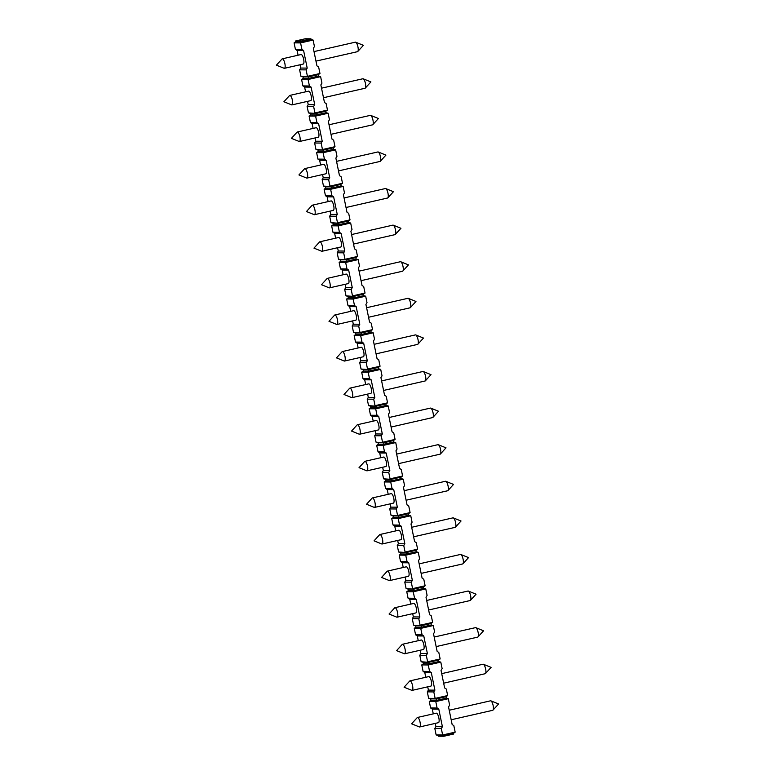 <?xml version="1.0" encoding="UTF-8"?>
<svg xmlns="http://www.w3.org/2000/svg" width="775" height="775" viewBox="0 0 775 775"><rect width="100%" height="100%" fill="white"/><g stroke="black" fill="none" stroke-linecap="round" stroke-linejoin="round"><path stroke-width="1.16" d="M443.891 736.25L453.637 734.032L453.491 733.295L443.746 735.514L443.891 736.25L438.321 736.202L438.175 735.465L443.746 735.514L442.641 734.991L441.314 728.519L434.814 728.461L436.141 734.942L438.175 735.465M453.491 733.295L455.167 732.143L442.641 734.991L436.141 734.942M455.167 732.143L453.84 725.662L452.145 724.518L448.541 706.955L449.636 705.173L448.308 698.701L435.782 701.559L429.282 701.501L430.968 700.338L436.538 700.387L435.782 701.559L437.11 708.03L438.805 709.173L442.409 726.737L441.314 728.519M448.308 698.701L446.274 698.168L445.974 696.706L447.659 695.543L446.332 689.072L444.637 687.929L441.033 670.365L442.128 668.583L440.791 662.112L428.265 664.969L421.774 664.911L423.102 671.382L424.787 672.526L425.766 677.273M447.659 695.543L435.133 698.401L433.806 691.93L427.306 691.872L428.633 698.343L430.668 698.876L430.968 700.338M440.791 662.112L438.766 661.579L429.021 663.797L428.265 664.969L429.602 671.441L431.287 672.584L434.891 690.147L433.806 691.93M438.766 661.579L438.466 660.116L440.152 658.953L438.815 652.482L437.129 651.339L433.525 633.776L434.61 631.993L433.283 625.522L420.757 628.38L414.257 628.322L415.584 634.793L417.279 635.936L418.258 640.683M440.152 658.953L427.626 661.811L426.289 655.34L419.798 655.282L421.125 661.753L423.15 662.286L423.45 663.749L421.774 664.911M433.283 625.522L431.258 624.989L421.513 627.208L420.757 628.38L422.084 634.851L423.78 635.994L427.383 653.558L426.289 655.34M431.258 624.989L430.958 623.526L432.634 622.364L431.307 615.893L429.612 614.749L426.008 597.186L427.103 595.403L425.775 588.932L413.249 591.78L406.749 591.732L408.076 598.203L409.772 599.346L410.74 604.093M432.634 622.364L420.108 625.222L418.781 618.75L412.281 618.692L413.608 625.163L415.642 625.696L415.942 627.159L414.257 628.322M425.775 588.932L423.741 588.399L414.005 590.618L413.249 591.78L414.577 598.261L416.272 599.404L419.876 616.968L418.781 618.75M423.741 588.399L423.441 586.937L425.126 585.774L423.799 579.303L422.104 578.16L418.5 560.587L419.595 558.814L418.258 552.333L405.732 555.191L399.241 555.132L400.568 561.613L402.254 562.757L403.233 567.503M425.126 585.774L412.6 588.632L411.273 582.161L404.773 582.102L406.1 588.574L408.134 589.107L408.435 590.569L406.749 591.732M418.258 552.333L416.233 551.81L406.488 554.028L405.732 555.191L407.059 561.662L408.754 562.815L412.358 580.378L411.273 582.161M416.233 551.81L415.933 550.337L417.618 549.184L416.282 542.713L414.596 541.56L410.992 523.997L412.077 522.214L410.75 515.743L398.224 518.601L391.724 518.543L393.051 525.014L394.746 526.167L395.725 530.914M417.618 549.184L405.093 552.042L403.756 545.561L397.265 545.513L398.592 551.984L400.617 552.517L400.917 553.98L399.241 555.132M410.75 515.743L408.725 515.21L398.98 517.438L398.224 518.601L399.551 525.072L401.247 526.225L404.85 543.788L403.756 545.561M408.725 515.21L408.425 513.748L410.101 512.595L408.774 506.123L407.078 504.971L403.475 487.407L404.569 485.625L403.242 479.153L390.716 482.011L384.216 481.953L385.543 488.424L387.238 489.577L388.207 494.324M410.101 512.595L397.575 515.452L396.248 508.972L389.748 508.923L391.075 515.394L393.109 515.927L393.409 517.39L391.724 518.543M403.242 479.153L401.208 478.621L391.472 480.849L390.716 482.011L392.043 488.483L393.739 489.626L397.343 507.189L396.248 508.972M401.208 478.621L400.907 477.158L402.593 476.005L401.266 469.524L399.571 468.381L395.967 450.817L397.062 449.035L395.725 442.564L383.199 445.422L376.698 445.363L378.035 451.835L379.721 452.988L380.699 457.734M402.593 476.005L390.067 478.853L388.74 472.382L382.24 472.324L383.567 478.805L385.601 479.328L385.902 480.8L384.216 481.953M395.725 442.564L393.7 442.031L383.954 444.249L383.199 445.422L384.526 451.893L386.221 453.036L389.825 470.599L388.74 472.382M393.7 442.031L393.4 440.568L395.085 439.406L393.748 432.934L392.063 431.791L388.459 414.228L389.544 412.445L388.217 405.974L375.691 408.832L369.191 408.774L370.518 415.245L372.213 416.388L373.192 421.135M395.085 439.406L382.55 442.263L381.222 435.792L374.732 435.734L376.059 442.205L378.084 442.738L378.384 444.201L376.698 445.363M388.217 405.974L386.192 405.441L376.447 407.66L375.691 408.832L377.018 415.303L378.713 416.446L382.317 434.01L381.222 435.792M386.192 405.441L385.892 403.978L387.568 402.816L386.241 396.345L384.545 395.202L380.942 377.638L382.036 375.856L380.709 369.384L368.183 372.233L361.683 372.184L363.01 378.655L364.705 379.798L365.674 384.545M387.568 402.816L375.042 405.674L373.715 399.202L367.214 399.144L368.542 405.616L370.576 406.148L370.876 407.611L369.191 408.774M380.709 369.384L378.675 368.852L368.929 371.07L368.183 372.233L369.51 378.713L371.196 379.857L374.809 397.42L373.715 399.202M378.675 368.852L378.374 367.389L380.06 366.226L378.733 359.755L377.037 358.612L373.434 341.048L374.528 339.266L373.192 332.795L360.666 335.643L354.165 335.594L355.502 342.066L357.188 343.209L358.166 347.956M380.06 366.226L367.534 369.084L366.207 362.613L359.707 362.555L361.034 369.026L363.058 369.559L363.368 371.022L361.683 372.184M373.192 332.795L371.167 332.262L361.421 334.48L360.666 335.643L361.993 342.124L363.688 343.267L367.292 360.83L366.207 362.613M371.167 332.262L370.867 330.799L372.552 329.637L371.215 323.165L369.53 322.012L365.926 304.449L367.011 302.676L365.684 296.195L353.158 299.053L346.657 298.995L347.985 305.476L349.68 306.619L350.658 311.366M372.552 329.637L360.017 332.494L358.689 326.023L352.199 325.965L353.526 332.436L355.551 332.969L355.851 334.432L354.165 335.594M365.684 296.195L363.659 295.672L353.913 297.891L353.158 299.053L354.485 305.524L356.18 306.677L359.784 324.241L358.689 326.023M363.659 295.672L363.359 294.2L365.035 293.047L363.707 286.576L362.012 285.423L358.408 267.859L359.503 266.077L358.176 259.606L345.65 262.463L339.15 262.405L340.477 268.877L342.172 270.029L343.141 274.776M365.035 293.047L352.509 295.905L351.182 289.424L344.681 289.375L346.008 295.847L348.043 296.379L348.343 297.842L346.657 298.995M358.176 259.606L356.142 259.073L346.396 261.301L345.65 262.463L346.977 268.935L348.663 270.088L352.276 287.651L351.182 289.424M356.142 259.073L355.841 257.61L357.527 256.457L356.2 249.986L354.504 248.833L350.901 231.27L351.995 229.487L350.658 223.016L338.132 225.874L331.632 225.816L332.969 232.287L334.655 233.44L335.633 238.187M357.527 256.457L345.001 259.305L343.674 252.834L337.173 252.786L338.501 259.257L340.525 259.79L340.826 261.252L339.15 262.405M350.658 223.016L348.634 222.483L338.888 224.711L338.132 225.874L339.46 232.345L341.155 233.488L344.759 251.052L343.674 252.834M348.634 222.483L348.333 221.02L350.019 219.868L348.682 213.387L346.997 212.243L343.393 194.68L344.478 192.898L343.151 186.426L330.625 189.284L324.124 189.226L325.452 195.697L327.147 196.84L328.125 201.597M350.019 219.868L337.483 222.716L336.156 216.244L329.656 216.186L330.993 222.667L333.017 223.19L333.318 224.663L331.632 225.816M343.151 186.426L341.126 185.893L331.38 188.112L330.625 189.284L331.952 195.755L333.647 196.898L337.251 214.462L336.156 216.244M341.126 185.893L340.826 184.431L342.502 183.268L341.174 176.797L339.479 175.654L335.875 158.09L336.97 156.308L335.643 149.837L323.117 152.694L316.617 152.636L317.944 159.108L319.639 160.251L320.608 164.998M342.502 183.268L329.976 186.126L328.648 179.655L322.148 179.597L323.475 186.068L325.51 186.601L325.81 188.063L324.124 189.226M335.643 149.837L333.608 149.304L323.863 151.522L323.117 152.694L324.444 159.166L326.13 160.309L329.743 177.872L328.648 179.655M333.608 149.304L333.308 147.841L334.994 146.678L333.667 140.207L331.971 139.064L328.368 121.501L329.462 119.718L328.125 113.247L315.599 116.095L309.099 116.047L310.436 122.518L312.122 123.661L313.1 128.408M334.994 146.678L322.468 149.536L321.141 143.065L314.64 143.007L315.968 149.478L317.992 150.011L318.293 151.474L316.617 152.636M328.125 113.247L326.101 112.714L316.355 114.933L315.599 116.095L316.927 122.576L318.622 123.719L322.226 141.282L321.141 143.065M326.101 112.714L325.8 111.251L327.486 110.089L326.149 103.617L324.463 102.474L320.86 84.911L321.945 83.128L320.618 76.657L308.092 79.505L301.591 79.457L302.918 85.928L304.614 87.071L305.592 91.818M327.486 110.089L314.95 112.947L313.623 106.475L307.123 106.417L308.46 112.888L310.484 113.421L310.785 114.884L309.099 116.047M320.618 76.657L318.593 76.124L308.847 78.343L308.092 79.505L309.419 85.986L311.114 87.129L314.718 104.693L313.623 106.475M318.593 76.124L318.293 74.662L319.968 73.499L307.442 76.357L306.115 69.886L299.615 69.828L300.942 76.299L302.977 76.832L303.277 78.294L301.591 79.457M319.968 73.499L318.641 67.028L316.946 65.875L313.342 48.312L314.437 46.539L313.11 40.058L300.584 42.916L301.911 49.387L303.597 50.54L307.21 68.103L306.115 69.886M446.274 698.168L436.538 700.387L436.238 698.924L445.974 696.706M311.075 39.535L301.33 41.753L300.584 42.916L294.083 42.858L295.759 41.705L301.33 41.753L301.184 41.017L310.93 38.798L311.075 39.535L313.11 40.058M301.911 49.387L295.411 49.338L294.083 42.858M430.668 698.876L436.238 698.924L435.133 698.401L428.633 698.343M437.11 708.03L430.609 707.972L429.282 701.501M438.466 660.116L428.72 662.334L421.125 661.753M429.602 671.441L423.102 671.382M430.958 623.526L421.213 625.745L413.608 625.163M422.084 634.851L415.584 634.793M423.441 586.937L413.705 589.155L406.1 588.574M414.577 598.261L408.076 598.203M415.933 550.337L406.187 552.565L398.592 551.984M407.059 561.662L400.568 561.613M408.425 513.748L398.679 515.976L391.075 515.394M399.551 525.072L393.051 525.014M400.907 477.158L391.162 479.376L383.567 478.805M392.043 488.483L385.543 488.424M393.4 440.568L383.654 442.787L376.059 442.205M384.526 451.893L378.035 451.835M385.892 403.978L376.146 406.197L368.542 405.616M377.018 415.303L370.518 415.245M378.374 367.389L368.629 369.607L361.034 369.026M369.51 378.713L363.01 378.655M370.867 330.799L361.121 333.017L353.526 332.436M361.993 342.124L355.502 342.066M363.359 294.2L353.613 296.428L346.008 295.847M354.485 305.524L347.985 305.476M355.841 257.61L346.096 259.838L338.501 259.257M346.977 268.935L340.477 268.877M348.333 221.02L338.588 223.239L330.993 222.667M339.46 232.345L332.969 232.287M340.826 184.431L331.08 186.649L323.475 186.068M331.952 195.755L325.452 195.697M333.308 147.841L323.562 150.059L315.968 149.478M324.444 159.166L317.944 159.108M325.8 111.251L316.055 113.47L308.46 112.888M316.927 122.576L310.436 122.518M318.293 74.662L308.547 76.88L300.942 76.299M309.419 85.986L302.918 85.928M430.609 707.972L432.305 709.125L433.273 713.872M435.23 723.404L435.908 726.688L434.814 728.461M427.722 686.815L428.401 690.089L427.306 691.872M420.215 650.225L420.883 653.499L419.798 655.282M412.697 613.635L413.375 616.91L412.281 618.692M405.189 577.046L405.868 580.32L404.773 582.102M397.682 540.446L398.35 543.73L397.265 545.513M390.164 503.857L390.842 507.141L389.748 508.923M382.656 467.267L383.334 470.551L382.24 472.324M375.148 430.677L375.817 433.952L374.732 435.734M367.631 394.088L368.309 397.362L367.214 399.144M360.123 357.498L360.792 360.772L359.707 362.555M352.615 320.908L353.284 324.183L352.199 325.965M345.098 284.309L345.776 287.593L344.681 289.375M337.59 247.719L338.258 251.003L337.173 252.786M330.082 211.129L330.751 214.413L329.656 216.186M322.565 174.54L323.243 177.814L322.148 179.597M315.057 137.95L315.725 141.224L314.64 143.007M307.549 101.36L308.218 104.635L307.123 106.417M295.411 49.338L297.106 50.482L298.075 55.228M300.032 64.771L300.71 68.045L299.615 69.828M492.609 710.317A4.863 1.472 -102.8 0 0 492.716 710.307A4.863 1.472 -102.8 0 0 492.987 710.132A4.863 1.472 -102.8 0 0 493.074 705.231A4.863 1.472 -102.8 0 0 490.875 700.842A4.863 1.472 -102.8 0 0 490.662 700.803A4.863 1.472 77.2 0 0 490.556 700.813L449.219 710.229M295.759 41.705L295.614 40.968L305.36 38.75L310.93 38.798M301.184 41.017L295.614 40.968M357.411 51.673A4.863 1.472 -102.8 0 0 357.517 51.663A4.863 1.472 -102.8 0 0 357.788 51.489A4.863 1.472 -102.8 0 0 357.876 46.587A4.863 1.472 -102.8 0 0 355.677 42.208A4.863 1.472 -102.8 0 0 355.463 42.16A4.863 1.472 77.2 0 0 355.357 42.17L314.02 51.596M485.102 673.727A4.863 1.472 -102.8 0 0 485.208 673.708A4.863 1.472 -102.8 0 0 485.479 673.543A4.863 1.472 -102.8 0 0 485.557 668.641A4.863 1.472 -102.8 0 0 483.358 664.252A4.863 1.472 -102.8 0 0 483.145 664.204A4.863 1.472 77.2 0 0 483.038 664.223L441.702 673.64M423.45 663.749L429.021 663.797L428.72 662.334L423.15 662.286M477.594 637.127A4.863 1.472 -102.8 0 0 477.691 637.118A4.863 1.472 -102.8 0 0 477.972 636.953A4.863 1.472 -102.8 0 0 478.049 632.051A4.863 1.472 -102.8 0 0 475.85 627.663A4.863 1.472 -102.8 0 0 475.637 627.614A4.863 1.472 77.2 0 0 475.53 627.624L434.194 637.05M415.942 627.159L421.513 627.208L421.213 625.745L415.642 625.696M470.076 600.538A4.863 1.472 -102.8 0 0 470.183 600.528A4.863 1.472 -102.8 0 0 470.454 600.363A4.863 1.472 -102.8 0 0 470.541 595.452A4.863 1.472 -102.8 0 0 468.342 591.073A4.863 1.472 -102.8 0 0 468.129 591.025A4.863 1.472 77.2 0 0 468.022 591.034L426.686 600.46M408.435 590.569L414.005 590.618L413.705 589.155L408.134 589.107M462.568 563.948A4.863 1.472 -102.8 0 0 462.675 563.938A4.863 1.472 -102.8 0 0 462.946 563.764A4.863 1.472 -102.8 0 0 463.024 558.862A4.863 1.472 -102.8 0 0 460.825 554.483A4.863 1.472 -102.8 0 0 460.612 554.435A4.863 1.472 77.2 0 0 460.505 554.445L419.168 563.871M400.917 553.98L406.488 554.028L406.187 552.565L400.617 552.517M455.061 527.358A4.863 1.472 -102.8 0 0 455.157 527.349A4.863 1.472 -102.8 0 0 455.438 527.174A4.863 1.472 -102.8 0 0 455.516 522.273A4.863 1.472 -102.8 0 0 453.317 517.894A4.863 1.472 -102.8 0 0 453.104 517.845A4.863 1.472 77.2 0 0 452.997 517.855L411.661 527.281M393.409 517.39L398.98 517.438L398.679 515.976L393.109 515.927M447.543 490.769A4.863 1.472 -102.8 0 0 447.65 490.759A4.863 1.472 -102.8 0 0 447.921 490.585A4.863 1.472 -102.8 0 0 448.008 485.683A4.863 1.472 -102.8 0 0 445.809 481.294A4.863 1.472 -102.8 0 0 445.596 481.256A4.863 1.472 77.2 0 0 445.489 481.265L404.153 490.691M385.902 480.8L391.472 480.849L391.162 479.376L385.601 479.328M440.035 454.179A4.863 1.472 -102.8 0 0 440.142 454.16A4.863 1.472 -102.8 0 0 440.413 453.995A4.863 1.472 -102.8 0 0 440.491 449.093A4.863 1.472 -102.8 0 0 438.292 444.705A4.863 1.472 -102.8 0 0 438.078 444.666A4.863 1.472 77.2 0 0 437.972 444.676L396.635 454.092M378.384 444.201L383.954 444.249L383.654 442.787L378.084 442.738M432.528 417.58A4.863 1.472 -102.8 0 0 432.624 417.57A4.863 1.472 -102.8 0 0 432.905 417.405A4.863 1.472 -102.8 0 0 432.983 412.503A4.863 1.472 -102.8 0 0 430.784 408.115A4.863 1.472 -102.8 0 0 430.571 408.067A4.863 1.472 77.2 0 0 430.464 408.086L389.127 417.502M370.876 407.611L376.447 407.66L376.146 406.197L370.576 406.148M425.01 380.99A4.863 1.472 -102.8 0 0 425.117 380.98A4.863 1.472 -102.8 0 0 425.388 380.816A4.863 1.472 -102.8 0 0 425.475 375.914A4.863 1.472 -102.8 0 0 423.276 371.525A4.863 1.472 -102.8 0 0 423.063 371.477A4.863 1.472 77.2 0 0 422.956 371.487L381.62 380.912M363.368 371.022L368.929 371.07L368.629 369.607L363.058 369.559M417.502 344.4A4.863 1.472 -102.8 0 0 417.609 344.391A4.863 1.472 -102.8 0 0 417.88 344.226A4.863 1.472 -102.8 0 0 417.957 339.314A4.863 1.472 -102.8 0 0 415.758 334.936A4.863 1.472 -102.8 0 0 415.545 334.887A4.863 1.472 77.2 0 0 415.439 334.897L374.102 344.323M355.851 334.432L361.421 334.48L361.121 333.017L355.551 332.969M409.994 307.811A4.863 1.472 -102.8 0 0 410.091 307.801A4.863 1.472 -102.8 0 0 410.372 307.627A4.863 1.472 -102.8 0 0 410.45 302.725A4.863 1.472 -102.8 0 0 408.251 298.346A4.863 1.472 -102.8 0 0 408.037 298.298A4.863 1.472 77.2 0 0 407.931 298.307L366.594 307.733M348.343 297.842L353.913 297.891L353.613 296.428L348.043 296.379M402.477 271.221A4.863 1.472 -102.8 0 0 402.583 271.211A4.863 1.472 -102.8 0 0 402.855 271.037A4.863 1.472 -102.8 0 0 402.942 266.135A4.863 1.472 -102.8 0 0 400.743 261.756A4.863 1.472 -102.8 0 0 400.53 261.708A4.863 1.472 77.2 0 0 400.423 261.718L359.087 271.143M340.826 261.252L346.396 261.301L346.096 259.838L340.525 259.79M394.969 234.631A4.863 1.472 -102.8 0 0 395.076 234.622A4.863 1.472 -102.8 0 0 395.347 234.447A4.863 1.472 -102.8 0 0 395.424 229.545A4.863 1.472 -102.8 0 0 393.225 225.157A4.863 1.472 -102.8 0 0 393.012 225.118A4.863 1.472 77.2 0 0 392.906 225.128L351.569 234.554M333.318 224.663L338.888 224.711L338.588 223.239L333.017 223.19M387.461 198.042A4.863 1.472 -102.8 0 0 387.558 198.022A4.863 1.472 -102.8 0 0 387.839 197.858A4.863 1.472 -102.8 0 0 387.917 192.956A4.863 1.472 -102.8 0 0 385.718 188.567A4.863 1.472 -102.8 0 0 385.504 188.528A4.863 1.472 77.2 0 0 385.398 188.538L344.061 197.954M325.81 188.063L331.38 188.112L331.08 186.649L325.51 186.601M379.944 161.442A4.863 1.472 -102.8 0 0 380.05 161.432A4.863 1.472 -102.8 0 0 380.322 161.268A4.863 1.472 -102.8 0 0 380.409 156.366A4.863 1.472 -102.8 0 0 378.21 151.977A4.863 1.472 -102.8 0 0 377.997 151.929A4.863 1.472 77.2 0 0 377.89 151.948L336.553 161.365M318.293 151.474L323.863 151.522L323.562 150.059L317.992 150.011M372.436 124.852A4.863 1.472 -102.8 0 0 372.543 124.843A4.863 1.472 -102.8 0 0 372.814 124.678A4.863 1.472 -102.8 0 0 372.891 119.776A4.863 1.472 -102.8 0 0 370.692 115.388A4.863 1.472 -102.8 0 0 370.479 115.339A4.863 1.472 77.2 0 0 370.373 115.349L329.036 124.775M310.785 114.884L316.355 114.933L316.055 113.47L310.484 113.421M364.928 88.263A4.863 1.472 -102.8 0 0 365.025 88.253A4.863 1.472 -102.8 0 0 365.306 88.088A4.863 1.472 -102.8 0 0 365.383 83.177A4.863 1.472 -102.8 0 0 363.184 78.798A4.863 1.472 -102.8 0 0 362.971 78.75A4.863 1.472 77.2 0 0 362.865 78.759L321.528 88.185M303.277 78.294L308.847 78.343L308.547 76.88L302.977 76.832M432.305 709.125L438.805 709.173M435.908 726.688L442.409 726.737M438.33 722.688A4.863 1.472 -102.8 0 0 438.437 722.678A4.863 1.472 -102.8 0 0 438.824 717.776A4.863 1.472 -102.8 0 0 436.373 713.174A4.863 1.472 -102.8 0 0 436.277 713.184A4.863 1.472 -102.8 0 0 436.17 713.223M419.323 726.921A4.863 1.472 77.2 0 0 419.537 726.969A4.863 1.472 -102.8 0 0 419.643 726.96A4.863 1.472 -102.8 0 0 420.04 722.058A4.863 1.472 -102.8 0 0 417.589 717.456A4.863 1.472 77.2 0 0 417.483 717.466A4.863 1.472 77.2 0 0 417.212 717.64L411.603 723.802L419.323 726.921A4.863 1.472 77.2 0 1 419.101 726.795M424.787 672.526L431.287 672.584M428.401 690.089L434.891 690.147M430.823 686.098A4.863 1.472 -102.8 0 0 430.929 686.088A4.863 1.472 -102.8 0 0 431.317 681.186A4.863 1.472 -102.8 0 0 428.866 676.585A4.863 1.472 -102.8 0 0 428.759 676.594A4.863 1.472 -102.8 0 0 428.662 676.633M411.816 690.331A4.863 1.472 77.2 0 0 412.029 690.38A4.863 1.472 -102.8 0 0 412.135 690.37A4.863 1.472 -102.8 0 0 412.523 685.468A4.863 1.472 -102.8 0 0 410.072 680.867A4.863 1.472 77.2 0 0 409.975 680.876A4.863 1.472 77.2 0 0 409.694 681.051L404.095 687.212L411.816 690.331A4.863 1.472 77.2 0 1 411.593 690.205M417.279 635.936L423.78 635.994M420.883 653.499L427.383 653.558M423.305 649.508A4.863 1.472 -102.8 0 0 423.412 649.498A4.863 1.472 -102.8 0 0 423.809 644.587A4.863 1.472 -102.8 0 0 421.358 639.995A4.863 1.472 -102.8 0 0 421.251 640.005A4.863 1.472 -102.8 0 0 421.154 640.034M404.308 653.742A4.863 1.472 77.2 0 0 404.521 653.79A4.863 1.472 -102.8 0 0 404.627 653.78A4.863 1.472 -102.8 0 0 405.015 648.878A4.863 1.472 -102.8 0 0 402.564 644.277A4.863 1.472 77.2 0 0 402.457 644.287A4.863 1.472 77.2 0 0 402.186 644.451L396.587 650.622L404.308 653.742A4.863 1.472 77.2 0 1 404.085 653.616M409.772 599.346L416.272 599.404M413.375 616.91L419.876 616.968M415.797 612.918A4.863 1.472 -102.8 0 0 415.904 612.899A4.863 1.472 -102.8 0 0 416.291 607.997A4.863 1.472 -102.8 0 0 413.84 603.396A4.863 1.472 -102.8 0 0 413.743 603.415A4.863 1.472 -102.8 0 0 413.637 603.444M396.79 617.152A4.863 1.472 77.2 0 0 397.003 617.2A4.863 1.472 -102.8 0 0 397.11 617.191A4.863 1.472 -102.8 0 0 397.507 612.279A4.863 1.472 -102.8 0 0 395.056 607.687A4.863 1.472 77.2 0 0 394.95 607.697A4.863 1.472 77.2 0 0 394.678 607.862L389.069 614.023L396.79 617.152A4.863 1.472 77.2 0 1 396.567 617.026M402.254 562.757L408.754 562.815M405.868 580.32L412.358 580.378M408.289 576.319A4.863 1.472 -102.8 0 0 408.396 576.309A4.863 1.472 -102.8 0 0 408.783 571.408A4.863 1.472 -102.8 0 0 406.332 566.806A4.863 1.472 -102.8 0 0 406.226 566.816A4.863 1.472 -102.8 0 0 406.129 566.854M389.282 580.562A4.863 1.472 77.2 0 0 389.496 580.611A4.863 1.472 -102.8 0 0 389.602 580.591A4.863 1.472 -102.8 0 0 389.99 575.689A4.863 1.472 -102.8 0 0 387.539 571.088A4.863 1.472 77.2 0 0 387.442 571.107A4.863 1.472 77.2 0 0 387.161 571.272L381.562 577.433L389.282 580.562A4.863 1.472 77.2 0 1 389.06 580.436M394.746 526.167L401.247 526.225M398.35 543.73L404.85 543.788M400.772 539.729A4.863 1.472 -102.8 0 0 400.878 539.72A4.863 1.472 -102.8 0 0 401.276 534.818A4.863 1.472 -102.8 0 0 398.825 530.216A4.863 1.472 -102.8 0 0 398.718 530.226A4.863 1.472 -102.8 0 0 398.621 530.265M381.775 543.972A4.863 1.472 77.2 0 0 381.988 544.011A4.863 1.472 -102.8 0 0 382.094 544.002A4.863 1.472 -102.8 0 0 382.482 539.1A4.863 1.472 -102.8 0 0 380.031 534.498A4.863 1.472 77.2 0 0 379.924 534.508A4.863 1.472 77.2 0 0 379.653 534.682L374.054 540.843L381.775 543.972A4.863 1.472 77.2 0 1 381.552 543.837M387.238 489.577L393.739 489.626M390.842 507.141L397.343 507.189M393.264 503.14A4.863 1.472 -102.8 0 0 393.371 503.13A4.863 1.472 -102.8 0 0 393.758 498.228A4.863 1.472 -102.8 0 0 391.307 493.627A4.863 1.472 -102.8 0 0 391.21 493.636A4.863 1.472 -102.8 0 0 391.104 493.675M374.257 507.383A4.863 1.472 77.2 0 0 374.47 507.422A4.863 1.472 -102.8 0 0 374.577 507.412A4.863 1.472 -102.8 0 0 374.974 502.51A4.863 1.472 -102.8 0 0 372.523 497.908A4.863 1.472 77.2 0 0 372.417 497.918A4.863 1.472 77.2 0 0 372.145 498.092L366.536 504.254L374.257 507.383A4.863 1.472 77.2 0 1 374.034 507.247M379.721 452.988L386.221 453.036M383.334 470.551L389.825 470.599M385.756 466.55A4.863 1.472 -102.8 0 0 385.863 466.54A4.863 1.472 -102.8 0 0 386.25 461.638A4.863 1.472 -102.8 0 0 383.799 457.037A4.863 1.472 -102.8 0 0 383.693 457.047A4.863 1.472 -102.8 0 0 383.596 457.085M366.749 470.783A4.863 1.472 77.2 0 0 366.963 470.832A4.863 1.472 -102.8 0 0 367.069 470.822A4.863 1.472 -102.8 0 0 367.457 465.92A4.863 1.472 -102.8 0 0 365.006 461.319A4.863 1.472 77.2 0 0 364.909 461.328A4.863 1.472 77.2 0 0 364.628 461.503L359.028 467.664L366.749 470.783A4.863 1.472 77.2 0 1 366.527 470.657M372.213 416.388L378.713 416.446M375.817 433.952L382.317 434.01M378.239 429.96A4.863 1.472 -102.8 0 0 378.345 429.951A4.863 1.472 -102.8 0 0 378.743 425.049A4.863 1.472 -102.8 0 0 376.292 420.447A4.863 1.472 -102.8 0 0 376.185 420.457A4.863 1.472 -102.8 0 0 376.088 420.496M359.242 434.194A4.863 1.472 77.2 0 0 359.455 434.242A4.863 1.472 -102.8 0 0 359.561 434.233A4.863 1.472 -102.8 0 0 359.949 429.331A4.863 1.472 -102.8 0 0 357.498 424.729A4.863 1.472 77.2 0 0 357.391 424.739A4.863 1.472 77.2 0 0 357.12 424.913L351.521 431.074L359.242 434.194A4.863 1.472 77.2 0 1 359.019 434.068M364.705 379.798L371.196 379.857M368.309 397.362L374.809 397.42M370.731 393.371A4.863 1.472 -102.8 0 0 370.838 393.351A4.863 1.472 -102.8 0 0 371.225 388.449A4.863 1.472 -102.8 0 0 368.774 383.858A4.863 1.472 -102.8 0 0 368.668 383.867A4.863 1.472 -102.8 0 0 368.571 383.896M351.724 397.604A4.863 1.472 77.2 0 0 351.937 397.653A4.863 1.472 -102.8 0 0 352.044 397.643A4.863 1.472 -102.8 0 0 352.441 392.741A4.863 1.472 -102.8 0 0 349.99 388.139A4.863 1.472 77.2 0 0 349.883 388.149A4.863 1.472 77.2 0 0 349.612 388.314L344.003 394.485L351.724 397.604A4.863 1.472 77.2 0 1 351.501 397.478M357.188 343.209L363.688 343.267M360.792 360.772L367.292 360.83M363.223 356.781A4.863 1.472 -102.8 0 0 363.32 356.762A4.863 1.472 -102.8 0 0 363.717 351.86A4.863 1.472 -102.8 0 0 361.266 347.258A4.863 1.472 -102.8 0 0 361.16 347.278A4.863 1.472 -102.8 0 0 361.063 347.307M344.216 361.014A4.863 1.472 77.2 0 0 344.429 361.063A4.863 1.472 -102.8 0 0 344.536 361.043A4.863 1.472 -102.8 0 0 344.923 356.142A4.863 1.472 -102.8 0 0 342.472 351.55A4.863 1.472 77.2 0 0 342.376 351.559A4.863 1.472 77.2 0 0 342.095 351.724L336.495 357.885L344.216 361.014A4.863 1.472 77.2 0 1 343.993 360.888M349.68 306.619L356.18 306.677M353.284 324.183L359.784 324.241M355.706 320.182A4.863 1.472 -102.8 0 0 355.812 320.172A4.863 1.472 -102.8 0 0 356.209 315.27A4.863 1.472 -102.8 0 0 353.758 310.668A4.863 1.472 -102.8 0 0 353.652 310.678A4.863 1.472 -102.8 0 0 353.555 310.717M336.708 324.425A4.863 1.472 77.2 0 0 336.922 324.473A4.863 1.472 -102.8 0 0 337.028 324.454A4.863 1.472 -102.8 0 0 337.416 319.552A4.863 1.472 -102.8 0 0 334.965 314.95A4.863 1.472 77.2 0 0 334.858 314.97A4.863 1.472 77.2 0 0 334.587 315.134L328.988 321.296L336.708 324.425A4.863 1.472 77.2 0 1 336.486 324.299M342.172 270.029L348.663 270.088M345.776 287.593L352.276 287.651M348.198 283.592A4.863 1.472 -102.8 0 0 348.304 283.582A4.863 1.472 -102.8 0 0 348.692 278.68A4.863 1.472 -102.8 0 0 346.241 274.079A4.863 1.472 -102.8 0 0 346.134 274.088A4.863 1.472 -102.8 0 0 346.037 274.127M329.191 287.835A4.863 1.472 77.2 0 0 329.404 287.874A4.863 1.472 -102.8 0 0 329.511 287.864A4.863 1.472 -102.8 0 0 329.908 282.962A4.863 1.472 -102.8 0 0 327.457 278.361A4.863 1.472 77.2 0 0 327.35 278.37A4.863 1.472 77.2 0 0 327.079 278.545L321.47 284.706L329.191 287.835A4.863 1.472 77.2 0 1 328.968 287.699M334.655 233.44L341.155 233.488M338.258 251.003L344.759 251.052M340.69 247.002A4.863 1.472 -102.8 0 0 340.787 246.993A4.863 1.472 -102.8 0 0 341.184 242.091A4.863 1.472 -102.8 0 0 338.733 237.489A4.863 1.472 -102.8 0 0 338.627 237.499A4.863 1.472 -102.8 0 0 338.53 237.537M321.683 251.236A4.863 1.472 77.2 0 0 321.896 251.284A4.863 1.472 -102.8 0 0 322.003 251.274A4.863 1.472 -102.8 0 0 322.39 246.373A4.863 1.472 -102.8 0 0 319.939 241.771A4.863 1.472 77.2 0 0 319.843 241.781A4.863 1.472 77.2 0 0 319.562 241.955L313.962 248.116L321.683 251.236A4.863 1.472 77.2 0 1 321.46 251.11M327.147 196.84L333.647 196.898M330.751 214.413L337.251 214.462M333.173 210.412A4.863 1.472 -102.8 0 0 333.279 210.403A4.863 1.472 -102.8 0 0 333.676 205.501A4.863 1.472 -102.8 0 0 331.225 200.899A4.863 1.472 -102.8 0 0 331.119 200.909A4.863 1.472 -102.8 0 0 331.022 200.948M314.175 214.646A4.863 1.472 77.2 0 0 314.388 214.694A4.863 1.472 -102.8 0 0 314.495 214.685A4.863 1.472 -102.8 0 0 314.882 209.783A4.863 1.472 -102.8 0 0 312.432 205.181A4.863 1.472 77.2 0 0 312.325 205.191A4.863 1.472 77.2 0 0 312.054 205.365L306.454 211.527L314.175 214.646A4.863 1.472 77.2 0 1 313.952 214.52M319.639 160.251L326.13 160.309M323.243 177.814L329.743 177.872M325.665 173.823A4.863 1.472 -102.8 0 0 325.771 173.813A4.863 1.472 -102.8 0 0 326.159 168.911A4.863 1.472 -102.8 0 0 323.708 164.31A4.863 1.472 -102.8 0 0 323.601 164.319A4.863 1.472 -102.8 0 0 323.504 164.358M306.658 178.056A4.863 1.472 77.2 0 0 306.871 178.105A4.863 1.472 -102.8 0 0 306.978 178.095A4.863 1.472 -102.8 0 0 307.375 173.193A4.863 1.472 -102.8 0 0 304.924 168.592A4.863 1.472 77.2 0 0 304.817 168.601A4.863 1.472 77.2 0 0 304.546 168.776L298.937 174.937L306.658 178.056A4.863 1.472 77.2 0 1 306.435 177.93M312.122 123.661L318.622 123.719M315.725 141.224L322.226 141.282M318.157 137.233A4.863 1.472 -102.8 0 0 318.254 137.214A4.863 1.472 -102.8 0 0 318.651 132.312A4.863 1.472 -102.8 0 0 316.2 127.72A4.863 1.472 -102.8 0 0 316.093 127.73A4.863 1.472 -102.8 0 0 315.997 127.759M299.15 141.467A4.863 1.472 77.2 0 0 299.363 141.515A4.863 1.472 -102.8 0 0 299.47 141.505A4.863 1.472 -102.8 0 0 299.857 136.603A4.863 1.472 -102.8 0 0 297.406 132.002A4.863 1.472 77.2 0 0 297.309 132.012A4.863 1.472 77.2 0 0 297.028 132.176L291.429 138.347L299.15 141.467A4.863 1.472 77.2 0 1 298.927 141.341M304.614 87.071L311.114 87.129M308.218 104.635L314.718 104.693M310.639 100.634A4.863 1.472 -102.8 0 0 310.746 100.624A4.863 1.472 -102.8 0 0 311.133 95.722A4.863 1.472 -102.8 0 0 308.692 91.121A4.863 1.472 -102.8 0 0 308.586 91.14A4.863 1.472 -102.8 0 0 308.479 91.169M291.642 104.877A4.863 1.472 77.2 0 0 291.855 104.925A4.863 1.472 -102.8 0 0 291.962 104.906A4.863 1.472 -102.8 0 0 292.349 100.004A4.863 1.472 -102.8 0 0 289.898 95.412A4.863 1.472 77.2 0 0 289.792 95.422A4.863 1.472 77.2 0 0 289.521 95.587L283.921 101.748L291.642 104.877A4.863 1.472 77.2 0 1 291.419 104.751M297.106 50.482L303.597 50.54M300.71 68.045L307.21 68.103M303.132 64.044A4.863 1.472 -102.8 0 0 303.238 64.034A4.863 1.472 -102.8 0 0 303.626 59.133A4.863 1.472 -102.8 0 0 301.175 54.531A4.863 1.472 -102.8 0 0 301.068 54.541A4.863 1.472 -102.8 0 0 300.971 54.579M284.125 68.287A4.863 1.472 77.2 0 0 284.338 68.326A4.863 1.472 -102.8 0 0 284.444 68.316A4.863 1.472 -102.8 0 0 284.842 63.414A4.863 1.472 -102.8 0 0 282.391 58.813A4.863 1.472 77.2 0 0 282.284 58.832A4.863 1.472 77.2 0 0 282.013 58.997L276.404 65.158L284.125 68.287A4.863 1.472 77.2 0 1 283.902 68.161M492.716 710.307L451.176 719.772M492.987 710.132L498.596 703.971L490.875 700.842M357.517 51.663L315.977 61.128M357.788 51.489L363.397 45.328L355.677 42.208M485.208 673.708L443.658 683.182M485.479 673.543L491.079 667.382L483.358 664.252M477.691 637.118L436.151 646.592M477.972 636.953L483.571 630.792L475.85 627.663M470.183 600.528L428.643 610.002M470.454 600.363L476.063 594.192L468.342 591.073M462.675 563.938L421.125 573.403M462.946 563.764L468.546 557.603L460.825 554.483M455.157 527.349L413.618 536.813M455.438 527.174L461.038 521.013L453.317 517.894M447.65 490.759L406.11 500.224M447.921 490.585L453.53 484.423L445.809 481.294M440.142 454.16L398.592 463.634M440.413 453.995L446.012 447.834L438.292 444.705M432.624 417.57L391.084 427.044M432.905 417.405L438.505 411.244L430.784 408.115M425.117 380.98L383.577 390.455M425.388 380.816L430.997 374.654L423.276 371.525M417.609 344.391L376.059 353.865M417.88 344.226L423.479 338.055L415.758 334.936M410.091 307.801L368.551 317.266M410.372 307.627L415.972 301.465L408.251 298.346M402.583 271.211L361.043 280.676M402.855 271.037L408.464 264.876L400.743 261.756M395.076 234.622L353.526 244.086M395.347 234.447L400.946 228.286L393.225 225.157M387.558 198.022L346.018 207.497M387.839 197.858L393.438 191.696L385.718 188.567M380.05 161.432L338.51 170.907M380.322 161.268L385.931 155.107L378.21 151.977M372.543 124.843L330.993 134.317M372.814 124.678L378.413 118.517L370.692 115.388M365.025 88.253L323.485 97.727M365.306 88.088L370.905 81.918L363.184 78.798M438.437 722.678L419.643 726.96M436.277 713.184L417.483 717.466M430.929 686.088L412.135 690.37M428.759 676.594L409.975 680.876M423.412 649.498L404.627 653.78M421.251 640.005L402.457 644.287M415.904 612.899L397.11 617.191M413.743 603.415L394.95 607.697M408.396 576.309L389.602 580.591M406.226 566.816L387.442 571.107M400.878 539.72L382.094 544.002M398.718 530.226L379.924 534.508M393.371 503.13L374.577 507.412M391.21 493.636L372.417 497.918M385.863 466.54L367.069 470.822M383.693 457.047L364.909 461.328M378.345 429.951L359.561 434.233M376.185 420.457L357.391 424.739M370.838 393.351L352.044 397.643M368.668 383.867L349.883 388.149M363.32 356.762L344.536 361.043M361.16 347.278L342.376 351.559M355.812 320.172L337.028 324.454M353.652 310.678L334.858 314.97M348.304 283.582L329.511 287.864M346.134 274.088L327.35 278.37M340.787 246.993L322.003 251.274M338.627 237.499L319.843 241.781M333.279 210.403L314.495 214.685M331.119 200.909L312.325 205.191M325.771 173.813L306.978 178.095M323.601 164.319L304.817 168.601M318.254 137.214L299.47 141.505M316.093 127.73L297.309 132.012M310.746 100.624L291.962 104.906M308.586 91.14L289.792 95.422M303.238 64.034L284.444 68.316M301.068 54.541L282.284 58.832"/></g></svg>
